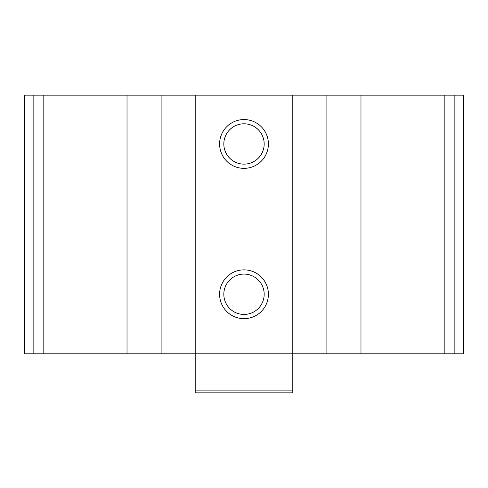 <?xml version="1.0" encoding="UTF-8"?>
<svg xmlns="http://www.w3.org/2000/svg" width="488" height="488" viewBox="0 0 488 488"><rect width="100%" height="100%" fill="white"/><g stroke="black" fill="none" stroke-linecap="round" stroke-linejoin="round"><path stroke-width="0.73" d="M360.98 353.8L24.4 353.8L24.4 95.16L463.6 95.16L463.6 353.8L360.98 353.8L360.98 95.16M24.4 353.8L24.4 95.16L24.4 353.8M244 119.56A24.4 24.4 0 0 1 265.13 156.16A24.4 24.4 0 0 1 222.87 156.16A24.4 24.4 0 0 1 244 119.56M244 269.864A24.4 24.4 0 0 1 265.13 306.464A24.4 24.4 0 0 1 222.87 306.464A24.4 24.4 0 0 1 244 269.864M244 274.091A20.173 20.173 0 0 1 261.47 304.353A20.173 20.173 0 0 1 226.53 304.353A20.173 20.173 0 0 1 244 274.091M244 123.787A20.173 20.173 0 0 1 261.47 154.049A20.173 20.173 0 0 1 226.53 154.049A20.173 20.173 0 0 1 244 123.787M292.8 390.888L195.2 390.888L195.2 392.84L292.8 392.84L292.8 95.16M195.2 390.888L195.2 95.16M33.843 353.8L33.843 95.16M454.157 353.8L454.157 95.16M444.849 353.8L444.849 95.16M326.893 353.8L326.893 95.16M161.107 353.8L161.107 95.16M127.02 353.8L127.02 95.16M43.151 353.8L43.151 95.16"/></g></svg>
